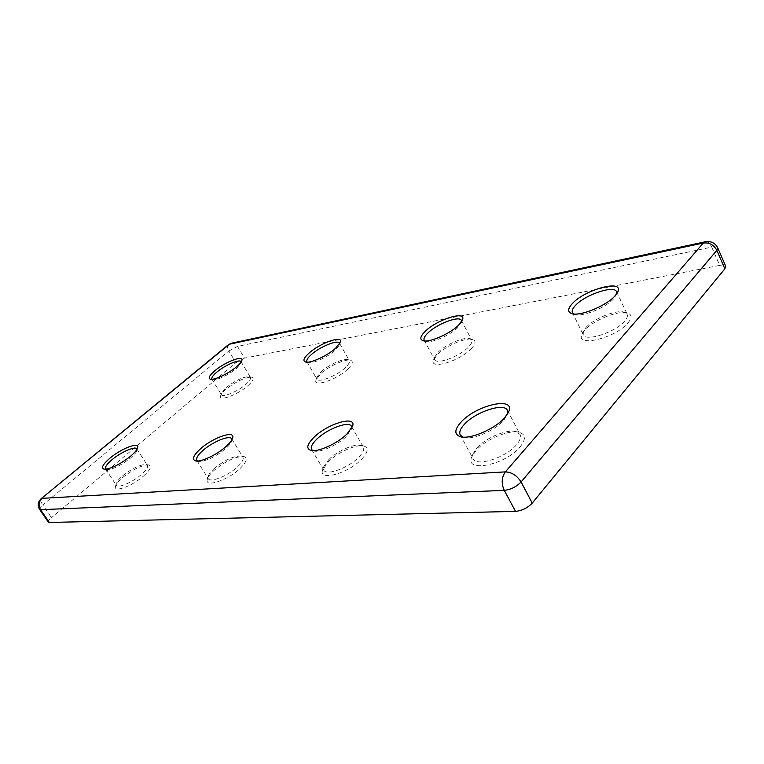 <?xml version="1.0" encoding="UTF-8"?>
<svg xmlns="http://www.w3.org/2000/svg" width="764" height="764" viewBox="0 0 764 764"><rect width="100%" height="100%" fill="white"/><g stroke="black" fill="none" stroke-linecap="round" stroke-linejoin="round"><path stroke-width="0.57" stroke-dasharray="3.82 2.86" d="M347.63 369.241C352.681 364.342 353.617 361.343 350.456 360.245C345.328 358.641 328.845 366.137 320.775 373.672L315.99 379.88C312.839 387.711 336.618 379.861 347.63 369.241M321.109 371.753C328.386 364.963 343.256 358.201 347.849 359.643L349.301 360.598C350.017 362.136 348.68 364.514 345.271 367.723C336.8 375.831 318.387 383.127 316.888 379.068L316.802 377.33L321.109 371.753M307.271 362.184L308.236 362.633C312.543 364.065 327.966 357.008 335.348 350.16L339.569 344.774L339.674 343.714M424.908 340.964L425.997 341.432C431.545 343.38 450.33 335.186 457.97 327.403L461.685 321.482M471.082 348.871C475.819 343.829 476.297 340.668 472.524 339.369C465.897 337.201 445.928 345.844 437.543 354.41L433.56 359.93C428.967 370.12 459.288 361.429 471.082 348.871M438.154 352.223C445.708 344.516 463.738 336.704 469.679 338.662L471.684 340.056C472.458 341.728 471.34 344.106 468.332 347.19C459.45 356.607 436.406 364.982 434.592 359.615L434.563 357.189L438.154 352.223M312.953 450.664L314.157 451.056C320.498 452.794 338.099 444.772 346.56 436.225L351.774 428.041M361.62 459.221C368.267 452.011 368.936 447.58 363.626 445.918C356.205 443.999 337.573 452.412 328.31 461.781L322.666 469.812C317.891 481.635 347.887 473.766 361.62 459.221M328.74 459.632C337.096 451.19 353.913 443.588 360.56 445.317L363.349 447.074C364.523 449.452 362.976 452.842 358.698 457.264C348.585 467.893 326.257 476.029 323.802 470.147L323.649 466.842L328.74 459.632M197.475 461.045L198.564 461.437C206.099 461.408 215.257 457.034 226.048 448.325C229.315 445.364 231.234 442.862 231.826 440.828L231.95 439.682M239.972 468.59C246.782 461.895 248.071 457.875 243.831 456.509C235.417 456.433 225.418 461.131 213.844 470.605C210.205 473.928 208.037 476.793 207.33 479.209C204.15 488.015 227.471 480.585 239.972 468.59M213.987 468.714C224.444 460.176 233.45 455.936 241.023 455.993L242.933 457.139C243.945 459.212 242.131 462.449 237.489 466.852C228.044 475.838 210.224 483.001 208.305 478.675L208.133 476.44C208.763 474.282 210.711 471.703 213.987 468.714M627.96 322.991C632.134 317.891 631.99 314.567 627.53 313.039C618.639 309.964 593.38 320.173 584.89 330.096L582.053 334.279C574.929 347.782 615.574 338.204 627.96 322.991M585.921 327.575C593.571 318.636 616.386 309.41 624.341 312.18L627.158 314.243C627.932 316 627.101 318.282 624.675 321.109C615.612 332.273 585.358 342.052 583.209 334.766L583.362 331.337L585.921 327.575M573.774 313.956L574.986 314.462C582.397 317.222 606.32 307.481 613.989 298.447L616.796 293.653M462.812 437.084L464.111 437.486C472.801 440.026 494.996 430.543 503.686 420.458L507.745 413.668M519.988 447.016C526.157 439.29 525.871 434.391 519.138 432.309C508.967 429.483 485.665 439.357 476.077 450.397L471.827 456.843C464.006 473.164 504.985 465.352 519.988 447.016M476.946 447.905C485.589 437.963 506.647 429.034 515.767 431.574L519.997 434.401C521.268 437.056 520.083 440.513 516.445 444.782C505.806 457.76 476.22 467.071 473.078 458.725L473.117 453.701L476.946 447.905M212.029 379.288L212.889 379.737C218.915 379.603 226.765 375.859 236.429 368.515L241.176 362.852L241.176 361.897M247.947 385.686C253.151 380.978 254.422 378.142 251.757 377.196C244.977 377.254 236.372 381.293 225.953 389.315C222.907 391.942 221.13 394.109 220.624 395.819C218.332 401.959 237.719 394.864 247.947 385.686M226.106 387.596C235.503 380.377 243.248 376.738 249.341 376.671L250.42 377.349C251.06 378.743 249.551 381.055 245.884 384.302C237.89 391.416 222.63 397.872 221.398 394.711L221.302 393.441L226.106 387.596M105.814 469.239L106.788 469.64C112.833 469.488 120.798 465.572 130.682 457.894C134.34 454.771 136.431 452.24 136.966 450.321L136.985 449.289M143.594 476.01C150.393 469.803 152.084 466.116 148.665 464.961C141.894 465.047 133.194 469.268 122.546 477.634C118.506 481.129 116.157 484.023 115.517 486.305C113.234 493.047 132.201 486.19 143.594 476.01M122.517 475.943C132.124 468.408 139.965 464.598 146.048 464.522L147.404 465.305C148.264 467.11 146.277 470.156 141.445 474.454C132.669 482.237 117.866 488.597 116.348 485.293L116.185 483.746C116.758 481.692 118.878 479.095 122.517 475.943M48.39 522.146C47.998 521.277 49.03 519.778 51.484 517.658L42.746 504.956L228.856 350.982L235.856 362.69L51.484 517.658M235.856 362.69L244.461 358.115L237.48 346.378L711.742 247.106L719.688 265.375L244.461 358.115M719.688 265.375C723.04 264.764 725.036 265.051 725.695 266.235M39.575 509.387C39.203 508.547 40.263 507.067 42.746 504.956C40.712 501.852 40.215 499.742 41.227 498.644M705.382 241.758C707.846 241.51 709.957 243.296 711.742 247.106C715.094 246.447 717.081 246.686 717.721 247.822M228.465 344.659C227.137 345.987 227.261 348.097 228.856 350.982L237.48 346.378C235.904 343.943 233.918 342.893 231.521 343.217M347.849 359.643L350.456 360.245M339.569 344.774L340.362 342.329M461.456 322.647L462.421 320.059M469.679 338.662L472.524 339.369M351.526 429.282L352.452 426.56M360.56 445.317L363.626 445.918M231.826 440.828L232.59 438.24M241.023 455.993L243.831 456.509M624.341 312.18L627.53 313.039M616.405 294.914L617.665 292.173M507.344 414.976L508.509 412.207M515.767 431.574L519.138 432.309M241.176 362.852L241.835 360.56M249.341 376.671L251.757 377.196M136.966 450.321L137.606 447.876M146.048 464.522L148.665 464.961M241.09 361.716L250.42 377.349M136.823 448.936L147.404 465.305M507.449 410.344L519.997 434.401M616.605 291.762L627.158 314.243M351.421 426.283L363.349 447.074M231.683 438.822L242.933 457.139M339.502 343.208L349.301 360.598M461.456 320.441L471.684 340.056M424.182 340.19L434.592 359.615M306.927 361.773L316.888 379.068M196.816 460.415L208.305 478.675M311.607 449.49L323.802 470.147M572.437 312.619L583.209 334.766M460.224 434.955L473.078 458.725M105.547 468.943L116.348 485.293M211.915 379.135L221.398 394.711M116.185 483.746L115.517 486.305M106.788 469.64L104.248 469.23M221.302 393.441L220.624 395.819M212.889 379.737L210.539 379.24M473.117 453.701L471.827 456.843M464.111 437.486L461.169 436.874M574.986 314.462L572.102 313.689M583.362 331.337L582.053 334.279M208.133 476.44L207.33 479.209M198.564 461.437L195.88 460.969M323.649 466.842L322.666 469.812M314.157 451.056L311.34 450.521M434.563 357.189L433.56 359.93M425.997 341.432L423.323 340.773M308.236 362.633L305.743 362.069M316.802 377.33L315.99 379.88"/><path stroke-width="1.15" d="M309 353.149C320.001 343.026 343.189 334.785 340.41 342.157L335.711 348.136C327.498 355.747 310.318 363.626 305.562 362.021C302.592 360.923 303.738 357.963 309 353.149M339.674 343.714L339.502 343.208C337.974 339.35 319.896 346.722 311.282 354.63C307.691 357.867 306.24 360.255 306.927 361.773L307.271 362.184M425.223 331.356C436.998 319.495 466.575 310.117 462.516 319.81L458.648 325.092C450.149 333.744 429.206 342.883 423.075 340.715C419.512 339.426 420.238 336.303 425.223 331.356M461.685 321.482L461.456 320.441C459.556 315.322 436.96 323.869 427.888 332.989C424.66 336.122 423.428 338.528 424.182 340.19L424.908 340.964M313.947 437.323C327.641 423.619 356.798 414.967 352.567 426.226L347.047 433.933C337.621 443.435 317.996 452.383 310.986 450.454C305.944 448.764 306.927 444.39 313.947 437.323M351.774 428.041L351.421 426.283C348.938 420.668 327.107 428.919 316.754 439.224C312.189 443.683 310.471 447.112 311.607 449.49L312.953 450.664M200.302 448.984C212.774 437.571 235.455 429.731 232.657 438.011C231.998 440.255 229.859 443.024 226.23 446.319C217.253 454.58 200.97 462.325 195.641 460.931C191.659 459.527 193.216 455.545 200.302 448.984M231.95 439.682L231.683 438.822C229.773 434.716 212.316 441.907 202.699 450.664C197.819 455.096 195.861 458.343 196.816 460.415L197.475 461.045M572.14 303.805C584.479 289.594 624.178 278.793 617.818 291.829L615.135 295.744C606.597 305.781 579.914 316.659 571.739 313.593C567.509 312.075 567.642 308.809 572.14 303.805M616.796 293.653L616.605 291.762C614.246 284.771 584.632 294.894 575.292 305.629C572.618 308.532 571.673 310.862 572.437 312.619L573.774 313.956M460.921 422.253C475.857 405.207 515.748 395.867 508.728 411.681L504.67 417.765C494.986 428.986 470.232 439.577 460.616 436.75C454.16 434.64 454.265 429.807 460.921 422.253M507.745 413.668L507.449 410.344C504.173 402.322 475.303 411.93 464.311 424.412C460.329 428.757 458.963 432.271 460.224 434.955L462.812 437.084M214.741 370.817C224.96 362.021 243.878 354.697 241.873 360.436C241.405 362.031 239.648 364.122 236.592 366.72C228.751 373.51 214.187 380.434 210.406 379.211C207.932 378.256 209.374 375.458 214.741 370.817M241.176 361.897L241.09 361.716C239.858 358.727 224.855 365.211 216.756 372.173C212.927 375.439 211.313 377.76 211.915 379.135L212.029 379.288M109.825 458.257C121.189 448.516 139.65 441.43 137.654 447.723C137.062 449.843 134.741 452.641 130.673 456.118C119.652 464.665 110.79 469.02 104.085 469.201C100.896 468.017 102.806 464.369 109.825 458.257M136.985 449.289L136.823 448.936C135.323 445.813 120.807 452.173 111.907 459.785C106.874 464.092 104.763 467.148 105.547 468.943L105.814 469.239M532.241 503.084L724.864 268.794L716.852 250.325L521.067 481.979L532.241 503.084C527.609 507.974 522.041 510.734 515.528 511.374L504.259 490.364L40.54 509.693L49.373 522.481L515.528 511.374M49.373 522.481L48.39 522.146L39.575 509.387L40.54 509.693C38.21 505.491 38.716 501.719 42.058 498.357L505.367 471.885L703.291 243.047L229.42 344.22L41.227 498.644L228.465 344.659L231.521 343.217M717.721 247.822C715.142 242.923 710.978 240.918 705.229 241.787L703.291 243.047C709.288 242.379 713.805 244.805 716.852 250.325L717.721 247.822L725.695 266.235L724.864 268.794M521.067 481.979C516.369 486.821 510.763 489.619 504.259 490.364C501.232 483.44 501.604 477.29 505.367 471.885C511.784 472.19 517.018 475.552 521.067 481.979M228.465 344.659L231.368 343.246L705.382 241.758M508.509 412.207L508.728 411.681M41.227 498.644C37.885 501.862 37.331 505.443 39.575 509.387M461.169 436.874L460.616 436.75"/></g></svg>
